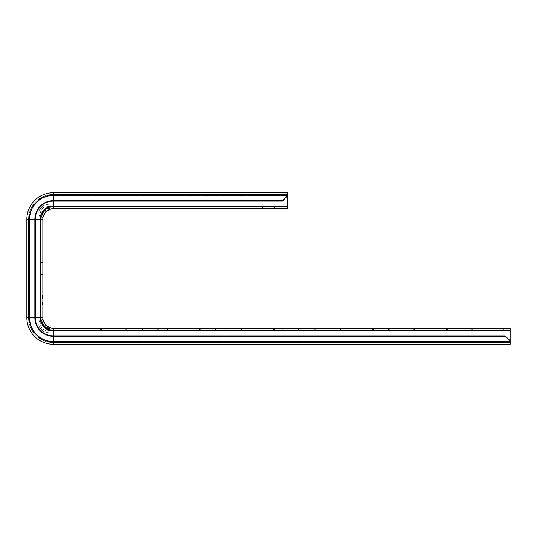 <?xml version="1.0" encoding="UTF-8"?>
<svg xmlns="http://www.w3.org/2000/svg" width="537" height="537" viewBox="0 0 537 537"><rect width="100%" height="100%" fill="white"/><g stroke="black" fill="none" stroke-linecap="round" stroke-linejoin="round"><path stroke-width="0.4" stroke-dasharray="2.69 2.01" d="M505.095 335.847L510.15 341.163L510.15 341.78L510.15 340.727L505.095 335.847L53.371 335.847A18.09 18.09 0 0 1 35.288 317.756L35.288 219.244A18.09 18.09 0 0 1 53.371 201.153L282.395 201.153L287.443 196.273L287.443 194.407L287.443 208.718M287.443 192.723L287.443 194.407L53.371 194.407L287.443 194.407L287.443 192.723L287.443 195.045L287.443 192.723L287.443 194.407L53.371 194.407L287.443 194.407L287.443 192.723L53.371 192.723L287.443 192.723L53.371 192.723L53.371 195.045L287.443 195.045L287.443 205.872L287.443 195.045L53.371 195.045L53.371 192.723A26.521 26.521 0 0 0 26.85 219.244A26.521 26.521 0 0 1 53.371 192.723A26.521 26.521 0 0 0 26.85 219.244L29.179 219.244A24.199 24.199 0 0 1 53.371 195.045L53.371 205.872L53.371 195.045A24.199 24.199 0 0 0 29.179 219.244L26.85 219.244L26.85 317.756L26.85 219.244L26.85 317.756L29.179 317.756L26.85 317.756A26.521 26.521 0 0 0 53.371 344.277A26.521 26.521 0 0 1 26.85 317.756A26.521 26.521 0 0 0 53.371 344.277L53.371 341.955L53.371 344.277L510.15 344.277L510.15 341.344L510.15 342.593L53.371 342.593A24.836 24.836 0 0 1 28.535 317.756L28.535 219.244A24.836 24.836 0 0 1 53.371 194.407L53.371 195.656L287.443 195.656L287.443 192.723M510.15 330.611L53.371 330.611L53.371 328.282L510.15 328.282L510.15 329.966L53.371 329.966L510.15 329.966L510.15 328.282L510.15 344.277L510.15 329.966L510.15 344.277L510.15 342.593L53.371 342.593A24.836 24.836 0 0 1 28.535 317.756L28.535 219.244A24.836 24.836 0 0 1 53.371 194.407L53.371 195.569L53.371 194.407A24.836 24.836 0 0 0 28.535 219.244A24.836 24.836 0 0 1 53.371 194.407A24.836 24.836 0 0 0 28.535 219.244L29.783 219.244A23.588 23.588 0 0 1 53.371 195.656L53.371 201.153L53.371 195.569L287.443 195.569L53.371 195.569L53.371 208.718A10.525 10.525 0 0 0 46.457 211.31C49.914 209.208 52.123 208.343 53.076 208.725C52.217 208.322 50.008 209.182 46.457 211.31L46.122 211.618M41.161 219.244A12.21 12.21 0 0 1 44.168 211.222C42.201 213.538 41.201 216.21 41.161 219.244L40 219.244L40 317.756L29.179 317.756A24.199 24.199 0 0 0 53.371 341.955A24.199 24.199 0 0 1 29.179 317.756L40 317.756L40 219.244L41.161 219.244L41.161 317.756L40 317.756A13.371 13.371 0 0 0 53.371 331.128L53.371 341.955L510.15 341.955L53.371 341.955L53.371 331.128A13.371 13.371 0 0 1 40 317.756L41.161 317.756C41.201 320.79 42.201 323.462 44.168 325.778A12.21 12.21 0 0 1 41.161 317.756A12.21 12.21 0 0 0 44.168 325.778C41.644 321.462 40.644 318.904 41.168 318.099C40.644 318.904 41.644 321.462 44.168 325.778L45.35 326.959A12.21 12.21 0 0 0 53.371 329.966L53.371 331.128L510.15 331.128L53.371 331.128L53.371 329.966A12.21 12.21 0 0 1 45.35 326.959L44.168 325.778A12.21 12.21 0 0 1 41.161 317.756L41.161 219.244A12.21 12.21 0 0 1 44.168 211.222L45.35 210.041A12.21 12.21 0 0 1 53.371 207.034L287.443 207.034L287.443 205.872L287.443 207.034L53.371 207.034L53.371 205.872L287.443 205.872L53.371 205.872L53.371 207.034A12.21 12.21 0 0 0 45.35 210.041L44.168 211.222C41.644 215.538 40.644 218.096 41.168 218.901A1.262 1.262 -178.4 0 0 40.832 218.009C40.221 217.217 41.383 214.565 44.309 210.068L52.136 206.705L53.029 207.04C52.156 206.523 49.599 207.524 45.35 210.041L45.35 210.041M499.625 329.966L503.417 329.966L499.625 329.966M110.206 329.966L126.202 329.966L110.206 329.966L110.206 328.282L125.363 328.282L110.206 328.282L110.206 329.966M108.944 329.966L100.526 329.966L108.944 329.966L108.944 328.282L101.365 328.282L109.783 328.282L108.944 328.282L108.944 329.966M100.526 329.966L100.104 329.966L100.526 329.966L100.526 328.282L100.104 328.282L101.365 328.282L100.526 328.282L100.526 329.966M84.947 329.966L100.104 329.966L100.104 328.282L84.108 328.282L100.104 328.282L100.104 329.966L84.108 329.966L84.947 329.966L84.947 328.282L84.947 329.966M167.88 329.966L183.882 329.966L167.88 329.966L167.88 328.282L183.036 328.282L167.88 328.282L167.88 329.966M166.618 329.966L158.2 329.966L166.618 329.966L166.618 328.282L159.039 328.282L167.463 328.282L166.618 328.282L166.618 329.966M158.2 329.966L141.781 329.966L158.2 329.966L158.2 328.282L159.039 328.282L158.2 328.282L158.2 329.966M225.56 329.966L241.556 329.966L225.56 329.966L225.56 328.282L240.717 328.282L225.56 328.282L225.56 329.966M224.298 329.966L215.874 329.966L224.298 329.966L224.298 328.282L216.72 328.282L225.137 328.282L224.298 328.282L224.298 329.966M215.874 329.966L199.455 329.966L215.874 329.966L215.874 328.282L216.72 328.282L215.874 328.282L215.874 329.966M283.234 329.966L299.23 329.966L283.234 329.966L283.234 328.282L298.391 328.282L283.234 328.282L283.234 329.966M281.972 329.966L273.555 329.966L281.972 329.966L281.972 328.282L274.394 328.282L282.811 328.282L281.972 328.282L281.972 329.966M273.555 329.966L257.136 329.966L273.555 329.966L273.555 328.282L274.394 328.282L273.555 328.282L273.555 329.966M340.908 329.966L356.91 329.966L340.908 329.966L340.908 328.282L356.065 328.282L340.908 328.282L340.908 329.966M339.646 329.966L331.228 329.966L339.646 329.966L339.646 328.282L332.067 328.282L340.492 328.282L339.646 328.282L339.646 329.966M331.228 329.966L314.81 329.966L331.228 329.966L331.228 328.282L332.067 328.282L331.228 328.282L331.228 329.966M398.588 329.966L414.584 329.966L398.588 329.966L398.588 328.282L413.745 328.282L398.588 328.282L398.588 329.966M397.326 329.966L388.902 329.966L397.326 329.966L397.326 328.282L389.748 328.282L398.165 328.282L397.326 328.282L397.326 329.966M388.902 329.966L372.483 329.966L388.902 329.966L388.902 328.282L389.748 328.282L388.902 328.282L388.902 329.966M456.262 329.966L472.258 329.966L456.262 329.966L456.262 328.282L471.419 328.282L456.262 328.282L456.262 329.966M455 329.966L446.583 329.966L455 329.966L455 328.282L447.422 328.282L455.839 328.282L455 328.282L455 329.966M446.583 329.966L430.164 329.966L446.583 329.966L446.583 328.282L447.422 328.282L446.583 328.282L446.583 329.966M45.33 324.543L46.967 326.113L49.666 327.604M50.505 327.885L52.015 328.194M43.195 320.448L42.853 318.052A2.947 2.947 -1.6 0 1 42.074 320.133C41.591 320.75 42.517 322.831 44.84 326.375L50.995 329.06L52.962 328.275M42.853 318.058L42.235 319.938M42.853 318.099L42.678 317.125M42.9 318.81L42.94 319.166M42.94 319.159L42.994 319.502M43.235 320.582L43.088 319.985M43.564 321.582L45.437 324.67A10.525 10.525 0 0 1 42.853 318.052A10.525 10.525 0 0 0 45.437 324.67L46.457 325.69A10.525 10.525 0 0 0 53.371 328.282A10.525 10.525 0 0 1 46.457 325.69M45.94 325.207L44.84 326.375C48.995 329.96 54.036 329.215 48.645 328.657C43.772 328.073 41.349 319.757 42.074 320.133A5.894 5.894 0 0 0 41.121 326.744A7.209 7.209 0 0 0 44.383 330.007L41.121 326.744L44.383 330.007C46.786 331.054 48.988 330.738 50.995 329.06M42.846 305.123L42.846 302.6L42.846 305.123L42.846 302.6L42.846 305.123L42.846 302.6L42.846 305.123L42.846 302.6L42.846 305.123L42.43 305.123L42.43 302.6L42.43 305.123L42.43 302.6L42.43 305.123L42.43 302.6L42.43 305.123L42.43 303.19L42.43 305.123L42.846 305.123M42.846 299.23L42.846 295.525L42.846 299.23L42.846 295.525L42.846 299.23L42.846 295.525L42.846 299.23L42.43 299.23L42.43 295.525L42.43 299.23L42.43 295.525L42.43 299.23L42.43 295.525L42.43 299.23L42.43 295.84L42.43 299.23L42.846 299.23M42.846 279.025L42.846 257.975L42.846 279.025L41.161 279.025L41.161 257.975L41.161 279.025M42.846 304.103L42.846 302.6L42.846 305.07L42.846 302.6L42.846 304.103L42.43 304.103M42.846 303.62L42.846 302.6L42.846 303.62L42.43 303.62L42.43 303.029L42.43 303.62L42.846 303.62M42.846 297.102L42.846 295.525L42.846 297.659L42.846 296.082L42.846 297.102L42.43 297.102L42.43 299.156L42.43 297.028L42.846 297.102M42.846 298.76L42.846 297.659L42.846 298.76L42.43 298.76L42.846 298.76M42.846 303.673L42.846 304.855L42.846 302.868L42.846 304.855L42.846 303.673L42.43 303.673L42.43 302.922L42.43 304.049L42.846 303.673M42.846 297.975L42.846 295.84L42.846 297.975L42.43 297.975M45.981 211.753L44.84 210.625C48.995 207.04 54.036 207.785 48.645 208.343C43.772 208.927 41.349 217.243 42.074 216.867C41.591 216.25 42.517 214.169 44.84 210.625L50.995 207.94L52.962 208.725M43.188 216.592L42.853 218.948A2.947 2.947 -178.4 0 0 42.074 216.867A5.894 5.894 0 0 1 41.121 210.256A7.209 7.209 0 0 1 44.383 206.993L41.121 210.256L44.383 206.993C46.786 205.946 48.988 206.262 50.995 207.94M46.967 210.887L45.437 212.33L43.215 216.478M45.531 212.222L44.98 212.894M42.853 218.874A10.525 10.525 0 0 1 42.859 218.807L43.155 216.72M42.859 218.693L42.866 218.606A10.525 10.525 0 0 1 42.873 218.539L42.886 218.371A10.525 10.525 0 0 1 42.9 218.23L42.92 218.015M42.886 218.378L42.906 218.136A10.525 10.525 0 0 1 42.96 217.72L42.98 217.566M42.94 217.854L42.973 217.613A10.525 10.525 0 0 1 43.067 217.102L43.262 216.31M43.02 217.331L43.067 217.096A10.525 10.525 0 0 1 43.376 215.941M43.356 216.008L43.49 215.626A10.525 10.525 0 0 1 44.215 214.048L44.571 213.471M44.135 214.196L44.558 213.491A10.525 10.525 0 0 1 45.054 212.793L45.437 212.33M257.975 208.718L279.025 208.718L257.975 208.718L257.975 207.034L274.394 207.034L257.975 207.034M44.799 210.551L44.309 210.068C49.572 205.543 56.016 206.53 49.136 207.195C42.933 207.886 39.926 218.472 40.832 218.009A7.578 7.578 0 0 1 39.61 209.504A8.894 8.894 0 0 1 43.638 205.483L39.61 209.504L43.638 205.483C46.719 204.134 49.558 204.543 52.136 206.705M41.168 218.901C40.644 218.096 41.644 215.538 44.168 211.222C41.436 216.337 40.436 218.895 41.168 218.901L40.973 218.183M499.625 328.282L503.417 328.282L499.625 328.282M125.363 328.282L126.202 328.282L125.363 328.282L125.363 329.966L125.363 328.282M183.036 328.282L183.882 328.282L183.036 328.282L183.036 329.966L183.036 328.282M142.62 328.282L157.777 328.282L141.781 328.282L142.62 328.282L142.62 329.966L142.62 328.282M240.717 328.282L241.556 328.282L240.717 328.282L240.717 329.966L240.717 328.282M200.301 328.282L215.458 328.282L199.455 328.282L200.301 328.282L200.301 329.966L200.301 328.282M298.391 328.282L299.23 328.282L298.391 328.282L298.391 329.966L298.391 328.282M257.975 328.282L273.132 328.282L257.136 328.282L257.975 328.282L257.975 329.966L257.975 328.282M356.065 328.282L356.91 328.282L356.065 328.282L356.065 329.966L356.065 328.282M315.649 328.282L330.805 328.282L314.81 328.282L315.649 328.282L315.649 329.966L315.649 328.282M413.745 328.282L414.584 328.282L413.745 328.282L413.745 329.966L413.745 328.282M373.329 328.282L388.486 328.282L372.483 328.282L373.329 328.282L373.329 329.966L373.329 328.282M471.419 328.282L472.258 328.282L471.419 328.282L471.419 329.966L471.419 328.282M431.003 328.282L446.16 328.282L430.164 328.282L431.003 328.282L431.003 329.966L431.003 328.282M109.783 329.966L109.783 328.282L109.783 329.966M126.202 329.966L126.202 328.282L126.202 329.966M84.108 329.966L84.108 328.282L84.108 329.966M167.463 329.966L167.463 328.282L167.463 329.966M183.882 329.966L183.882 328.282L183.882 329.966M141.781 329.966L141.781 328.282L141.781 329.966M225.137 329.966L225.137 328.282L225.137 329.966M241.556 329.966L241.556 328.282L241.556 329.966M199.455 329.966L199.455 328.282L199.455 329.966M282.811 329.966L282.811 328.282L282.811 329.966M299.23 329.966L299.23 328.282L299.23 329.966M257.136 329.966L257.136 328.282L257.136 329.966M340.492 329.966L340.492 328.282L340.492 329.966M356.91 329.966L356.91 328.282L356.91 329.966M314.81 329.966L314.81 328.282L314.81 329.966M398.165 329.966L398.165 328.282L398.165 329.966M414.584 329.966L414.584 328.282L414.584 329.966M372.483 329.966L372.483 328.282L372.483 329.966M455.839 329.966L455.839 328.282L455.839 329.966M472.258 329.966L472.258 328.282L472.258 329.966M430.164 329.966L430.164 328.282L430.164 329.966M505.095 336.283L53.371 336.283L53.371 335.847L53.371 341.344L510.15 341.344L53.371 341.344L53.371 342.593L53.371 335.847L53.371 341.431L510.15 341.431L53.371 341.431L53.371 342.593L510.15 342.593L510.15 344.277L53.371 344.277L510.15 344.277L510.15 342.593L53.371 342.593A24.836 24.836 0 0 1 28.535 317.756L28.535 219.244L29.696 219.244L28.535 219.244A24.836 24.836 0 0 1 53.371 194.407L53.371 195.656L287.443 195.656L287.443 196.273M53.371 342.593A24.836 24.836 0 0 1 28.535 317.756L40.523 317.756A12.854 12.854 0 0 0 53.371 330.611L53.371 341.431A23.675 23.675 0 0 1 29.696 317.756L35.288 317.756L29.696 317.756A23.675 23.675 0 0 0 53.371 341.431L53.371 342.593A24.836 24.836 0 0 1 28.535 317.756L28.535 219.244L35.288 219.244L29.696 219.244A23.675 23.675 0 0 1 53.371 195.569A23.675 23.675 0 0 0 29.696 219.244L42.846 219.244M287.443 195.837L282.395 201.153M510.15 341.78L53.371 341.78L53.371 336.283A18.527 18.527 0 0 1 34.851 317.756L34.851 219.244A18.527 18.527 0 0 1 53.371 200.717L282.395 200.717M510.15 340.727L510.15 341.163M274.394 207.034L279.025 207.034L274.394 207.034L274.394 208.718L274.394 207.034M42.846 303.083L42.43 303.083M42.846 302.6L42.43 302.6L42.43 303.19L42.43 302.6L42.846 302.6M42.846 304.533L42.43 304.533L42.846 304.533M42.43 303.566L42.846 303.566L42.43 303.566M42.43 304.855L42.43 304.049L42.43 304.855L42.846 304.855L42.43 304.855M42.43 303.781L42.846 303.781L42.43 303.781M42.43 302.922L42.43 303.351L42.43 302.868L42.846 302.922L42.43 302.922M42.846 303.942L42.43 303.942L42.846 303.942M42.846 304.479L42.43 304.479M42.846 304.748L42.43 304.748L42.846 304.748M42.846 304.962L42.43 304.962L42.846 304.962M42.846 305.07L42.43 305.07L42.846 305.07M42.846 304.264L42.43 304.264M42.846 303.459L42.43 303.459L42.846 303.459M42.846 303.19L42.43 303.19M42.846 302.975L42.43 302.975L42.846 302.975M42.846 302.761L42.43 302.761L42.846 302.761M42.846 302.653L42.43 302.653L42.846 302.653M42.846 303.244L42.43 303.244M42.846 304.64L42.43 304.64L42.846 304.64M42.846 304.801L42.43 304.801L42.846 304.801M42.846 303.996L42.43 303.996L42.846 303.996M42.846 303.835L42.43 303.835L42.846 303.835M42.846 302.868L42.43 302.868L42.846 302.868M42.846 303.727L42.43 303.727L42.846 303.727M42.846 303.512L42.43 303.512L42.846 303.512M42.846 304.211L42.43 304.211M42.846 304.425L42.43 304.425M42.846 304.694L42.43 304.694L42.846 304.694M42.846 304.909L42.43 304.909L42.846 304.909M42.846 304.372L42.43 304.372M42.846 303.351L42.43 303.351L42.846 303.351M42.846 302.814L42.43 302.814L42.846 302.814M42.846 304.049L42.43 304.049L42.846 304.049M42.846 303.029L42.43 303.029L42.846 303.029M42.846 297.417L42.43 297.417L42.846 297.417M42.846 297.344L42.43 297.344L42.846 297.344M42.846 297.733L42.43 297.733M42.846 298.364L42.43 298.364L42.846 298.364M42.846 298.599L42.43 298.599M42.846 298.914L42.43 298.914L42.846 298.914M42.846 299.156L42.43 299.156M42.846 295.525L42.43 295.605L42.846 295.525M42.846 295.605L42.43 295.605L42.43 297.028L42.43 295.605L42.846 295.605L42.43 295.605M42.846 295.84L42.43 295.84M42.846 296.156L42.43 296.156L42.846 296.156M42.846 296.397L42.43 296.397L42.846 296.397M42.846 296.713L42.43 296.713L42.846 296.713M42.846 296.948L42.43 296.948M42.846 297.263L42.43 297.263M42.846 296.001L42.43 296.001L42.846 296.001M42.846 297.028L42.43 297.028L42.846 297.028M42.846 296.867L42.43 296.867L42.846 296.867M42.846 296.632L42.43 296.632L42.846 296.632M42.846 296.471L42.43 296.471L42.846 296.471M42.846 296.236L42.43 296.236M42.846 296.082L42.43 296.082L42.846 296.082M42.846 298.048L42.43 298.048L42.846 298.048M42.846 298.283L42.43 298.283L42.846 298.283M42.846 297.813L42.43 297.813L42.846 297.813M42.846 297.659L42.43 297.659M42.846 297.579L42.43 297.579L42.846 297.579M42.846 298.679L42.43 298.679L42.846 298.679M42.846 298.525L42.43 298.525M42.846 297.183L42.43 297.183M42.846 298.995L42.43 298.995M42.846 298.21L42.43 298.21L42.846 298.21M42.846 298.444L42.43 298.444M42.846 297.498L42.43 297.498M42.846 295.766L42.43 295.766M41.094 317.703L41.188 318.515C41.779 319.918 40.094 319.73 44.168 325.778C41.436 320.663 40.436 318.105 41.168 318.099A1.262 1.262 -1.6 0 1 40.832 318.991C40.221 319.784 41.383 322.435 44.309 326.932L52.136 330.295L53.029 329.96C52.156 330.477 49.599 329.476 45.35 326.959A12.21 12.21 0 0 0 53.371 329.966M44.799 326.449L44.309 326.932C49.572 331.457 56.016 330.47 49.136 329.805C42.933 329.114 39.926 318.528 40.832 318.991A7.578 7.578 0 0 0 39.61 327.496A8.894 8.894 0 0 0 43.638 331.517L39.61 327.496L43.638 331.517C46.719 332.866 49.558 332.457 52.136 330.295M53.371 344.277L53.371 341.78A24.024 24.024 0 0 1 29.347 317.756L29.783 317.756A23.588 23.588 0 0 0 53.371 341.344A23.588 23.588 0 0 1 29.783 317.756L29.783 219.244A23.588 23.588 0 0 1 53.371 195.656L53.371 201.153L53.371 195.22L287.443 195.22M29.696 317.756L29.696 219.244L29.696 317.756M29.179 317.756L29.179 219.244L40 219.244L29.179 219.244L29.179 317.756M287.443 206.389L53.371 206.389A12.854 12.854 0 0 0 40.523 219.244L40.523 317.756L42.846 317.756M40 219.244A13.371 13.371 0 0 1 53.371 205.872A13.371 13.371 0 0 0 40 219.244M101.365 329.966L101.365 328.282L101.365 329.966M159.039 329.966L159.039 328.282L159.039 329.966M157.777 329.966L157.777 328.282L157.777 329.966M216.72 329.966L216.72 328.282L216.72 329.966M215.458 329.966L215.458 328.282L215.458 329.966M274.394 329.966L274.394 328.282L274.394 329.966M273.132 329.966L273.132 328.282L273.132 329.966M332.067 329.966L332.067 328.282L332.067 329.966M330.805 329.966L330.805 328.282L330.805 329.966M389.748 329.966L389.748 328.282L389.748 329.966M388.486 329.966L388.486 328.282L388.486 329.966M447.422 329.966L447.422 328.282L447.422 329.966M446.16 329.966L446.16 328.282L446.16 329.966M26.85 317.756L29.347 317.756L29.347 219.244A24.024 24.024 0 0 1 53.371 195.22L53.371 192.723M28.535 317.756L29.783 317.756L29.783 219.244L35.288 219.244L26.85 219.244M262.606 207.034L262.606 208.718L262.606 207.034M41.161 274.394L42.846 274.394L41.161 274.394M41.161 262.606L42.846 262.606L41.161 262.606M45.437 324.67L45.054 324.207M44.578 323.536L44.195 322.912M43.524 321.475L43.376 321.052M51.257 208.933L50.505 209.115M49.666 209.396L48.995 209.672M48.451 209.94L47.706 210.376M43.873 214.713L43.557 215.438M42.853 218.908L42.235 217.062M41.094 219.297L41.524 216.304C41.893 215.746 40.96 215.814 44.168 211.222M503.417 329.966L503.417 328.282M495.839 329.966L495.839 328.282M279.025 208.718L279.025 207.034M41.161 257.975L42.846 257.975M42.678 219.875L42.853 218.948M41.168 318.099L40.973 318.817"/><path stroke-width="0.81" d="M282.395 200.717L287.443 195.837L287.443 192.723L53.371 192.723L53.371 200.717L282.395 200.717L282.395 201.153L287.443 195.837M510.15 341.163L505.095 335.847L510.15 340.727L510.15 344.277L53.371 344.277A26.521 26.521 0 0 1 26.85 317.756L26.85 219.244A26.521 26.521 0 0 1 53.371 192.723A26.521 26.521 0 0 0 26.85 219.244L29.347 219.244A24.024 24.024 0 0 1 53.371 195.22L287.443 195.22M505.095 336.283L53.371 336.283A18.527 18.527 0 0 1 34.851 317.756L34.851 219.244A18.527 18.527 0 0 1 53.371 200.717L53.371 201.153L282.395 201.153M505.095 335.847L53.371 335.847A18.09 18.09 0 0 1 35.288 317.756L35.288 219.244A18.09 18.09 0 0 1 53.371 201.153L53.371 206.389L287.443 206.389L287.443 196.273M510.15 341.78L53.371 341.78L53.371 344.277A26.521 26.521 0 0 1 26.85 317.756L29.347 317.756L29.347 219.244L40.523 219.244A12.854 12.854 0 0 1 53.371 206.389L53.371 208.718L287.443 208.718L287.443 206.389M42.853 318.146L42.853 318.052A10.525 10.525 0 0 1 42.846 317.756A10.525 10.525 0 0 0 45.437 324.67L46.457 325.69C49.914 327.792 52.123 328.657 53.076 328.275C52.217 328.678 50.008 327.818 46.457 325.69A10.525 10.525 0 0 0 53.371 328.282L510.15 328.282L510.15 340.727M46.457 325.69L48.995 327.328L51.747 328.154M42.893 318.75L42.94 319.159M42.913 318.938L42.967 319.327M42.94 319.166L43.041 319.757M43.128 320.159L45.437 324.67M43.564 321.582L43.296 320.784M43.839 322.22L44.551 323.496M44.558 323.509L45.115 324.281M42.853 318.052A10.525 10.525 0 0 1 42.846 317.756L42.846 219.244A10.525 10.525 0 0 1 45.437 212.33L46.457 211.31A10.525 10.525 0 0 1 53.371 208.718L287.443 208.718M510.15 330.611L53.371 330.611A12.854 12.854 0 0 1 40.523 317.756L42.846 317.756L42.846 219.244A10.525 10.525 0 0 1 42.853 218.942A10.525 10.525 0 0 1 42.853 218.874L42.853 218.908M46.457 211.31C49.914 209.208 52.123 208.343 53.076 208.725C52.217 208.322 50.008 209.182 46.457 211.31L46.732 211.081M42.859 218.693L42.859 218.781A10.525 10.525 0 0 1 42.866 218.606L42.873 218.539A10.525 10.525 0 0 1 42.886 218.371L42.9 218.23A10.525 10.525 0 0 1 42.906 218.136L42.94 217.854M42.92 218.015L42.96 217.72A10.525 10.525 0 0 1 42.973 217.613L43.067 217.102A10.525 10.525 0 0 1 43.067 217.096L43.356 216.008M43.457 215.72A10.525 10.525 0 0 1 43.49 215.626L44.215 214.048A10.525 10.525 0 0 1 44.558 213.498L44.98 212.894M44.571 213.471L45.054 212.793A10.525 10.525 0 0 1 45.437 212.33L43.155 216.72M53.371 328.282L53.371 341.78A24.024 24.024 0 0 1 29.347 317.756L40.523 317.756L40.523 219.244L42.846 219.244M26.85 219.244A26.521 26.521 0 0 1 53.371 192.723M53.371 344.277A26.521 26.521 0 0 1 26.85 317.756M52.351 328.228L52.015 328.194M50.505 327.885L49.666 327.604M45.054 324.207L44.578 323.536M44.195 322.912L43.524 321.475M43.376 321.052L43.101 320.052M52.351 208.772L52.015 208.806M51.747 208.846L51.257 208.933M50.505 209.115L49.666 209.396M48.995 209.672L48.451 209.94M47.706 210.376L46.967 210.887M44.135 214.196L43.873 214.713M43.557 215.438L43.262 216.31"/></g></svg>
